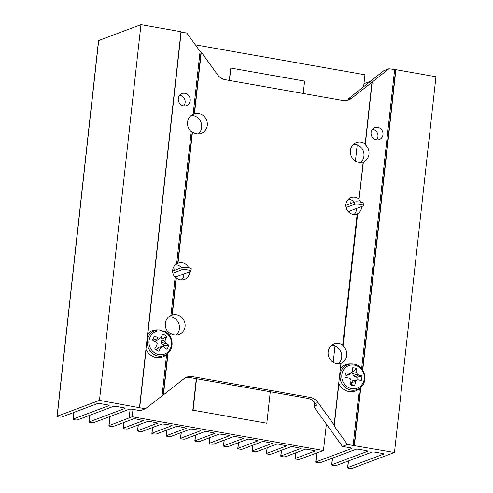<?xml version="1.0" encoding="UTF-8"?>
<svg xmlns="http://www.w3.org/2000/svg" width="493" height="493" viewBox="0 0 493 493"><rect width="100%" height="100%" fill="white"/><g stroke="black" fill="none" stroke-linecap="round" stroke-linejoin="round"><path stroke-width="0.74" d="M361.659 206.536A8.751 8.104 -110.6 0 1 361.603 207.442A8.751 8.104 -110.6 0 1 357.671 213.666L357.16 213.962L342.66 345.303L343.066 345.957A10.322 9.552 69.4 0 1 346.758 355.416A10.322 9.552 69.4 0 1 341.162 363.236L340.626 368.105M343.066 345.957L357.671 213.666L357.16 213.962M371.962 82.3L388.934 68.761L383.881 70.653L348.305 98.908L350.27 98.169L348.958 99.309L351.484 98.36L371.962 82.3L365.159 143.95A10.322 9.552 -110.6 0 0 356.316 142.613A10.322 9.552 -110.6 0 0 350.357 150.581A10.322 9.552 -110.6 0 0 363.156 162.074L359.052 199.221A8.751 8.104 69.4 0 0 350.961 197.601A8.751 8.104 69.4 0 0 345.907 204.361A8.751 8.104 69.4 0 0 357.111 213.987A8.751 8.104 69.4 0 0 357.437 213.857M354.085 214.461A8.751 8.104 69.4 0 0 356.55 209.34A8.751 8.104 69.4 0 0 356.605 208.434M351.484 98.36A12.498 11.573 -110.6 0 1 348.625 99.974A12.498 11.573 -110.6 0 1 342.881 100.486L225.326 79.724A12.498 11.573 -110.6 0 1 217.505 74.696L201.292 52.153L194.489 113.809L193.139 114.314A10.322 9.552 69.4 0 0 187.543 122.135A10.322 9.552 69.4 0 0 191.235 131.594L176.63 263.884A8.751 8.104 -110.6 0 0 172.698 270.109A8.751 8.104 -110.6 0 0 175.126 277.454L176.371 277.904A8.751 8.104 69.4 0 0 184.462 279.525A8.751 8.104 69.4 0 0 189.515 272.771A8.751 8.104 69.4 0 0 189.571 271.772M181.436 279.999A8.751 8.104 69.4 0 0 183.901 274.878A8.751 8.104 69.4 0 0 183.957 273.88M382.993 134.663A6.409 5.934 -110.6 0 1 379.29 139.611A6.409 5.934 -110.6 0 1 371.087 132.562A6.409 5.934 -110.6 0 1 374.785 127.613A6.409 5.934 -110.6 0 1 382.993 134.663M376.516 139.901A6.409 5.934 69.4 0 0 377.934 136.561A6.409 5.934 69.4 0 0 372.505 129.221M190.193 100.615A6.409 5.934 -110.6 0 1 186.496 105.557A6.409 5.934 -110.6 0 1 178.287 98.514A6.409 5.934 -110.6 0 1 181.991 93.565A6.409 5.934 -110.6 0 1 190.193 100.615M183.723 105.853A6.409 5.934 69.4 0 0 185.14 102.513A6.409 5.934 69.4 0 0 179.711 95.167M168.058 353.185L163.46 394.831L183.938 378.772A12.498 11.573 -110.6 0 1 186.804 377.157A12.498 11.573 -110.6 0 1 192.547 376.64L310.097 397.401A12.498 11.573 -110.6 0 1 317.917 402.43L334.131 424.972L340.94 363.316A10.322 9.552 -110.6 0 1 328.141 351.823A10.322 9.552 -110.6 0 1 334.1 343.855A10.322 9.552 -110.6 0 1 342.937 345.192M331.475 345.396A10.322 9.552 -110.6 0 1 341.698 357.314A10.322 9.552 -110.6 0 1 338.364 363.742M176.371 277.904L172.267 315.052A10.322 9.552 -110.6 0 1 185.066 326.551A10.322 9.552 -110.6 0 1 179.107 334.519A10.322 9.552 -110.6 0 1 170.27 333.176L169.943 336.09M172.267 315.052L170.923 315.557A10.322 9.552 69.4 0 0 165.328 323.377A10.322 9.552 69.4 0 0 169.013 332.837L170.27 333.176M168.908 316.752A10.322 9.552 -110.6 0 1 179.452 328.658A10.322 9.552 -110.6 0 1 176.112 335.086M194.489 113.809A10.322 9.552 -110.6 0 1 207.282 125.308A10.322 9.552 -110.6 0 1 201.323 133.276A10.322 9.552 -110.6 0 1 192.486 131.933L177.985 263.274L176.63 263.884M191.235 131.594L192.486 131.933M191.13 115.51A10.322 9.552 -110.6 0 1 201.668 127.416A10.322 9.552 -110.6 0 1 198.334 133.843M359.052 199.221L363.378 161.994A10.322 9.552 69.4 0 0 368.974 154.173A10.322 9.552 69.4 0 0 365.288 144.714L365.159 143.95M353.697 144.153A10.322 9.552 -110.6 0 1 363.92 156.071A10.322 9.552 -110.6 0 1 360.58 162.499M171.324 315.397L170.923 315.557L175.126 277.454M188.634 267.699A8.751 8.104 69.4 0 0 178.312 263.139A8.751 8.104 69.4 0 0 177.985 263.274M354.294 202.185A8.751 8.104 69.4 0 0 348.372 199.24M185.571 377.712A12.498 11.573 -110.6 0 1 190.021 377.589L307.57 398.35A12.498 11.573 -110.6 0 1 315.391 403.379L316.37 405.234L314.405 405.973C314.016 406.337 314.392 407.347 315.514 409.011L342.401 446.381L350.283 447.773A2.379 0.431 6.3 0 1 351.805 448.353A2.379 0.431 6.3 0 1 351.651 448.482L315.84 461.929A2.379 0.431 -173.7 0 0 315.686 462.058A2.379 0.431 -173.7 0 0 317.597 462.699A2.379 0.431 -173.7 0 0 320.265 462.711L356.075 449.265A2.379 0.431 6.3 0 1 359.132 449.339L366.25 450.596A2.379 0.431 6.3 0 1 367.772 451.169A2.379 0.431 6.3 0 1 367.618 451.298L331.807 464.745A2.379 0.431 -173.7 0 0 331.653 464.874A2.379 0.431 -173.7 0 0 333.57 465.515A2.379 0.431 -173.7 0 0 336.232 465.528L372.042 452.081A2.379 0.431 6.3 0 1 375.099 452.155L382.217 453.412A2.379 0.431 6.3 0 1 383.745 453.991A2.379 0.431 6.3 0 1 383.591 454.121L347.781 467.567A2.379 0.431 -173.7 0 0 347.62 467.697A2.379 0.431 -173.7 0 0 349.537 468.338A2.379 0.431 -173.7 0 0 352.205 468.35L394.474 452.475L347.454 444.483L334.223 426.088L334.131 424.972M359.175 200.09A8.751 8.104 -110.6 0 1 360.605 202.13M388.934 68.761L395.91 69.679L362.743 370.144M181.584 267.656A8.751 8.104 69.4 0 0 175.397 264.772M132.432 409.295L140.314 410.687L145.367 408.789L99.469 400.378L57.2 416.246A2.379 0.431 -173.7 0 0 57.046 416.375A2.379 0.431 -173.7 0 0 58.963 417.016A2.379 0.431 -173.7 0 0 61.625 417.029L97.435 403.582A2.379 0.431 6.3 0 1 100.492 403.656L107.616 404.913A2.379 0.431 6.3 0 1 109.138 405.492A2.379 0.431 6.3 0 1 108.984 405.622L73.174 419.068A2.379 0.431 -173.7 0 0 73.019 419.198A2.379 0.431 -173.7 0 0 74.93 419.839A2.379 0.431 -173.7 0 0 77.598 419.851L113.408 406.405A2.379 0.431 6.3 0 1 116.465 406.478L123.583 407.736A2.379 0.431 6.3 0 1 125.105 408.315A2.379 0.431 6.3 0 1 124.951 408.444L89.141 421.891A2.379 0.431 -173.7 0 0 88.986 422.02A2.379 0.431 -173.7 0 0 90.903 422.655A2.379 0.431 -173.7 0 0 93.565 422.667L129.376 409.221A2.379 0.431 6.3 0 1 132.432 409.295M180.962 32.02L186.847 33.068L200.078 51.463L201.292 52.153M163.46 394.831L145.367 408.789M193.539 114.154L193.139 114.314L200.078 51.463M314.774 402.59L314.232 406.238L314.651 402.448M348.046 99.95L348.163 98.896L348.2 99.857M348.958 99.309A12.498 11.573 -110.6 0 1 347.331 100.369M347.454 444.483L342.401 446.381M394.474 452.475L435.954 76.754L395.91 69.679M363.963 83.705L370.249 81.345M57.046 416.375L98.526 40.654A2.379 0.431 6.3 0 1 98.68 40.525L57.2 416.246M139.513 407.446L180.993 31.725L140.955 24.65L98.68 40.525M140.955 24.65L99.469 400.378M360.851 387.239L354.43 445.407M296.595 459.193A2.373 0.431 -173.7 0 0 299.639 459.266L323.463 450.51L132.179 416.727L109.045 425.601A2.373 0.431 -173.7 0 0 108.891 425.73A2.373 0.431 -173.7 0 0 110.414 426.309A2.373 0.431 -173.7 0 0 113.458 426.383L133.578 418.828L135.581 418.877L143.488 420.578L123.367 428.134A2.373 0.431 -173.7 0 0 123.213 428.263A2.373 0.431 -173.7 0 0 124.735 428.836A2.373 0.431 -173.7 0 0 127.779 428.91L147.9 421.355L149.903 421.404L157.809 423.105L137.689 430.66A2.373 0.431 -173.7 0 0 137.535 430.79A2.373 0.431 -173.7 0 0 139.057 431.369A2.373 0.431 -173.7 0 0 142.101 431.443L162.222 423.888L171.231 425.169L172.131 425.638L152.01 433.193A2.373 0.431 -173.7 0 0 151.856 433.322A2.373 0.431 -173.7 0 0 153.378 433.895A2.373 0.431 -173.7 0 0 156.423 433.969L176.543 426.414L178.546 426.463L186.453 428.164L166.332 435.72A2.373 0.431 -173.7 0 0 166.178 435.849A2.373 0.431 -173.7 0 0 167.7 436.428A2.373 0.431 -173.7 0 0 170.744 436.502L190.865 428.947L199.875 430.229L200.774 430.697L180.654 438.252A2.373 0.431 -173.7 0 0 180.5 438.382A2.373 0.431 -173.7 0 0 182.022 438.955A2.373 0.431 -173.7 0 0 185.066 439.029L205.187 431.474L207.189 431.523L215.096 433.224L194.975 440.779A2.373 0.431 -173.7 0 0 194.821 440.908A2.373 0.431 -173.7 0 0 196.343 441.481A2.373 0.431 -173.7 0 0 199.388 441.562L219.508 434.006L228.518 435.288L229.418 435.757L209.297 443.306A2.373 0.431 -173.7 0 0 209.143 443.435A2.373 0.431 -173.7 0 0 210.665 444.014A2.373 0.431 -173.7 0 0 213.709 444.088L233.83 436.533L235.833 436.582L243.739 438.283L223.619 445.838A2.373 0.431 -173.7 0 0 223.465 445.968A2.373 0.431 -173.7 0 0 224.987 446.541A2.373 0.431 -173.7 0 0 228.031 446.615L248.152 439.066L257.161 440.348L258.061 440.816L237.94 448.365A2.373 0.431 -173.7 0 0 237.786 448.494A2.373 0.431 -173.7 0 0 239.308 449.074A2.373 0.431 -173.7 0 0 242.353 449.148L262.473 441.592L264.476 441.642L272.382 443.343L252.262 450.898A2.373 0.431 -173.7 0 0 252.108 451.027A2.373 0.431 -173.7 0 0 253.63 451.6A2.373 0.431 -173.7 0 0 256.674 451.674L276.795 444.119L278.798 444.168L286.704 445.869L266.584 453.424A2.373 0.431 -173.7 0 0 266.43 453.554A2.373 0.431 -173.7 0 0 267.952 454.133A2.373 0.431 -173.7 0 0 270.996 454.207L291.116 446.652L293.119 446.701L301.026 448.402L280.905 455.957A2.373 0.431 -173.7 0 0 280.751 456.087A2.373 0.431 -173.7 0 0 282.273 456.66A2.373 0.431 -173.7 0 0 285.318 456.734L305.438 449.178L307.441 449.228L315.347 450.929L295.227 458.484A2.373 0.431 -173.7 0 0 295.073 458.613A2.373 0.431 -173.7 0 0 296.595 459.193M130.14 409.116L129.178 417.854M132.987 409.393L132.179 416.727M195.302 44.82L364.943 74.782L363.649 86.522M357.215 144.788L355.422 161.051M351.133 199.881L350.733 203.523M349.913 210.949L349.697 212.908M335 346.031L333.206 362.293M326.378 424.109L323.463 450.51M193.083 410.201L266.836 423.222L193.083 410.201L196.553 378.741M229.485 80.458L230.853 68.071L304.606 81.098L303.238 93.485M229.22 80.414L230.853 68.071M192.8 410.305L196.294 378.698M270.306 391.769L266.836 423.222M174.195 270.429L173.801 266.725M172.87 273.159L181.831 269.794A4.764 0.863 6.3 0 1 187.161 269.819A4.764 0.863 6.3 0 1 190.994 271.101A4.764 0.863 6.3 0 1 190.68 271.36L175.902 276.906A9.527 3.155 100 0 1 175.274 276.98L174.627 276.863M172.642 271.014L182.09 267.465A4.764 0.863 6.3 0 1 187.42 267.489A4.764 0.863 6.3 0 1 191.247 268.771L190.994 271.101M348.255 211.614A7.142 2.366 100 0 1 348.539 211.46L363.323 205.914A4.764 0.863 -173.7 0 0 363.631 205.655A4.764 0.863 -173.7 0 0 359.798 204.373A4.764 0.863 -173.7 0 0 354.473 204.349L346.104 207.491M363.631 205.655L363.889 203.326A4.764 0.863 -173.7 0 0 360.056 202.044A4.764 0.863 -173.7 0 0 354.732 202.019L345.852 205.353M356.796 379.924A6.816 6.31 69.4 0 0 356.981 378.969A6.816 6.31 69.4 0 0 356.994 377.311L361.819 375.919A8.966 8.301 -110.6 0 1 361.825 378.285A8.966 8.301 -110.6 0 1 361.246 380.541A27.232 2.847 -171.3 0 0 357.906 379.783A27.183 0.949 167.8 0 1 356.433 380.134A27.183 8.492 125.1 0 1 355.576 381.557A27.232 11.117 101.9 0 1 354.658 385.551A8.966 8.301 -110.6 0 1 352.427 385.44A8.966 8.301 -110.6 0 1 350.782 384.941A8.966 8.301 -110.6 0 1 350.27 384.706A27.232 6.723 -80.2 0 0 351.022 380.688A27.183 7.962 -103.3 0 0 350.652 379.025A27.183 5.867 -149.5 0 0 349.229 378.125A27.232 2.847 -171.3 0 0 345.199 377.465A8.966 8.301 -110.6 0 1 345.772 372.85A27.232 7.247 5.3 0 1 349.82 373.337A27.183 3.439 -16 0 1 351.404 372.948A27.183 4.104 -58 0 0 352.15 371.562A27.232 6.723 -80.2 0 0 352.359 367.84A8.966 8.301 -110.6 0 1 354.59 367.951A8.966 8.301 -110.6 0 1 356.747 368.678A27.232 11.117 101.9 0 1 356.704 372.437A27.183 12.35 77.2 0 1 357.185 374.051A27.183 10.254 27.9 0 1 358.497 374.994A27.232 7.247 5.3 0 1 361.819 375.919M354.504 365.103A12.06 11.166 -110.6 0 1 364.235 379.006A12.06 11.166 -110.6 0 1 351.589 388.626A12.06 11.166 -110.6 0 1 341.865 374.723A12.06 11.166 -110.6 0 1 354.504 365.103M360.802 387.282C368.758 380.824 364.327 365.535 354.097 364.136L352.027 363.92A13.293 12.307 -110.6 0 0 340.028 375.795A13.293 12.307 -110.6 0 0 350.837 390.055A13.293 12.307 -110.6 0 0 360.802 387.282L359.348 388.601A14.063 13.021 -110.6 0 1 348.81 391.534A14.063 13.021 -110.6 0 1 338.722 383.375M340.38 368.394A14.063 13.021 -110.6 0 1 350.067 363.883L352.027 363.92A13.293 12.307 -110.6 0 1 354.054 364.13M356.994 377.311L355.059 376.942L353.284 375.765L352.754 373.651L353.006 371.617L356.747 368.678M353.006 371.617A6.816 6.31 69.4 0 0 352.175 371.291M352.754 373.651L356.704 372.437M353.284 375.765L357.185 374.051M355.059 376.942L358.497 374.994M351.404 372.948L348.643 374.877L346.671 375.333L345.199 375.056M350.313 384.478A6.816 6.31 69.4 0 0 351.41 384.497L351.657 382.463L352.68 380.645L357.906 379.783M346.671 375.333L349.82 373.337M351.41 384.497L354.658 385.551M352.68 380.645L356.433 380.134M351.657 382.463L355.576 381.557M163.584 346.998A6.816 6.31 69.4 0 0 164.021 345.79L168.859 345.205A8.966 8.301 -110.6 0 1 168.039 347.362A8.966 8.301 -110.6 0 1 166.702 349.18A27.232 5.793 -150.3 0 0 163.768 347.029A27.183 2.724 -172 0 0 162.246 346.745A27.183 5.059 146.1 0 1 160.94 347.731A27.232 8.615 124.4 0 1 158.703 351.152A8.966 8.301 -110.6 0 1 157.988 350.893A8.966 8.301 -110.6 0 1 156.626 350.178A8.966 8.301 -110.6 0 1 154.839 348.662A27.232 4.221 -58.8 0 0 156.928 345.149A27.183 6.779 -81 0 0 157.156 343.467A27.183 7.629 -127.5 0 0 156.127 342.111A27.232 5.793 -150.3 0 0 152.565 340.078A8.966 8.301 -110.6 0 1 153.231 338.223A8.966 8.301 -110.6 0 1 154.722 336.103A27.232 10.187 27.1 0 1 158.364 337.982A27.183 7.112 4.6 0 1 159.997 338.229A27.183 0.672 -37.5 0 0 161.193 337.286A27.232 4.221 -58.8 0 0 162.721 334.131A8.966 8.301 -110.6 0 1 164.798 335.111A8.966 8.301 -110.6 0 1 166.585 336.62A27.232 8.615 124.4 0 1 165.204 339.868A27.183 11.166 101.1 0 1 165.087 341.507A27.183 12.017 51.3 0 1 166.005 342.906A27.232 10.187 27.1 0 1 168.859 345.205M165.747 332.683A12.06 11.166 -110.6 0 1 170.103 349.155A12.06 11.166 -110.6 0 1 154.759 352.945A12.06 11.166 -110.6 0 1 150.402 336.472A12.06 11.166 -110.6 0 1 165.747 332.683M168.008 353.235C174.319 347.959 173.105 336.22 165.796 331.894L159.233 329.866A13.293 12.307 -110.6 0 0 147.567 339.295A13.293 12.307 -110.6 0 0 153.594 354.208A13.293 12.307 -110.6 0 0 168.008 353.235L166.554 354.553A14.063 13.021 -110.6 0 1 151.308 355.582A14.063 13.021 -110.6 0 1 145.928 349.321M147.58 334.346A14.063 13.021 -110.6 0 1 157.267 329.829L159.233 329.866M164.021 345.79L162.32 344.693L161.051 342.925L161.285 340.786L162.234 339.036L166.585 336.62M162.234 339.036A6.816 6.31 69.4 0 0 160.595 337.76M161.285 340.786L165.204 339.868M161.051 342.925L165.087 341.507M162.32 344.693L166.005 342.906M159.997 338.229L156.965 340.293L154.931 339.936L153.231 338.839A6.816 6.31 69.4 0 0 152.75 339.412M156.312 349.962L157.168 348.385L158.771 347.127L162.246 346.745M153.231 338.839L154.722 336.103M154.931 339.936L158.364 337.982M157.403 350.622L158.703 351.152M157.168 348.385L160.94 347.731M192.202 132.038L177.702 263.379M176.087 278.009L171.989 315.156M338.901 383.739L334.223 426.088M394.616 69.76L361.622 368.616M359.422 388.539L353.136 445.487M372.227 81.863L365.288 144.714M181.165 32.063L147.826 334.051M146.101 349.685L139.685 407.791M169.013 332.837L168.822 334.562M166.622 354.485L162.074 395.688M169.986 333.28L169.715 335.739M167.762 353.456L163.183 394.936M201.015 52.258L194.205 113.914M348.514 460.918L347.781 467.567M332.541 458.096L331.807 464.745M316.845 452.802L315.84 461.929M89.874 415.242L89.141 421.891M73.907 412.419L73.174 419.068M395.632 69.784L362.509 369.793M360.556 387.51L354.153 445.512M307.57 398.35L310.097 397.401M315.391 403.379L317.917 402.43M190.021 377.589L192.547 376.64M266.584 453.424L267.212 447.718M295.227 458.484L295.855 452.777M109.045 425.601L110.05 416.48M137.689 430.66L138.317 424.954M280.905 455.957L281.534 450.251M123.367 428.134L123.996 422.427M152.01 433.193L152.639 427.486M166.332 435.72L166.961 430.013M180.654 438.252L181.282 432.54M194.975 440.779L195.604 435.072M209.297 443.306L209.926 437.599M223.619 445.838L224.247 440.132M237.94 448.365L238.569 442.659M252.262 450.898L252.891 445.191M174.467 276.653L175.902 276.906M181.831 269.794L182.09 267.465M348.539 211.46L348.046 211.374M354.732 202.019L354.473 204.349M348.366 460.973L347.62 467.697M332.393 458.151L331.653 464.874M316.697 452.857L315.686 462.058M89.726 415.297L88.986 422.02M73.759 412.475L73.019 419.198M280.751 456.087L281.392 450.306M123.213 428.263L123.848 422.476M108.891 425.73L109.908 416.536M137.535 430.79L138.176 425.009M151.856 433.322L152.497 427.536M166.178 435.849L166.819 430.069M180.5 438.382L181.141 432.595M194.821 440.908L195.462 435.128M209.143 443.435L209.784 437.655M223.465 445.968L224.105 440.187M237.786 448.494L238.427 442.714M252.108 451.027L252.749 445.247M266.43 453.554L267.07 447.773M295.073 458.613L295.714 452.833"/></g></svg>
